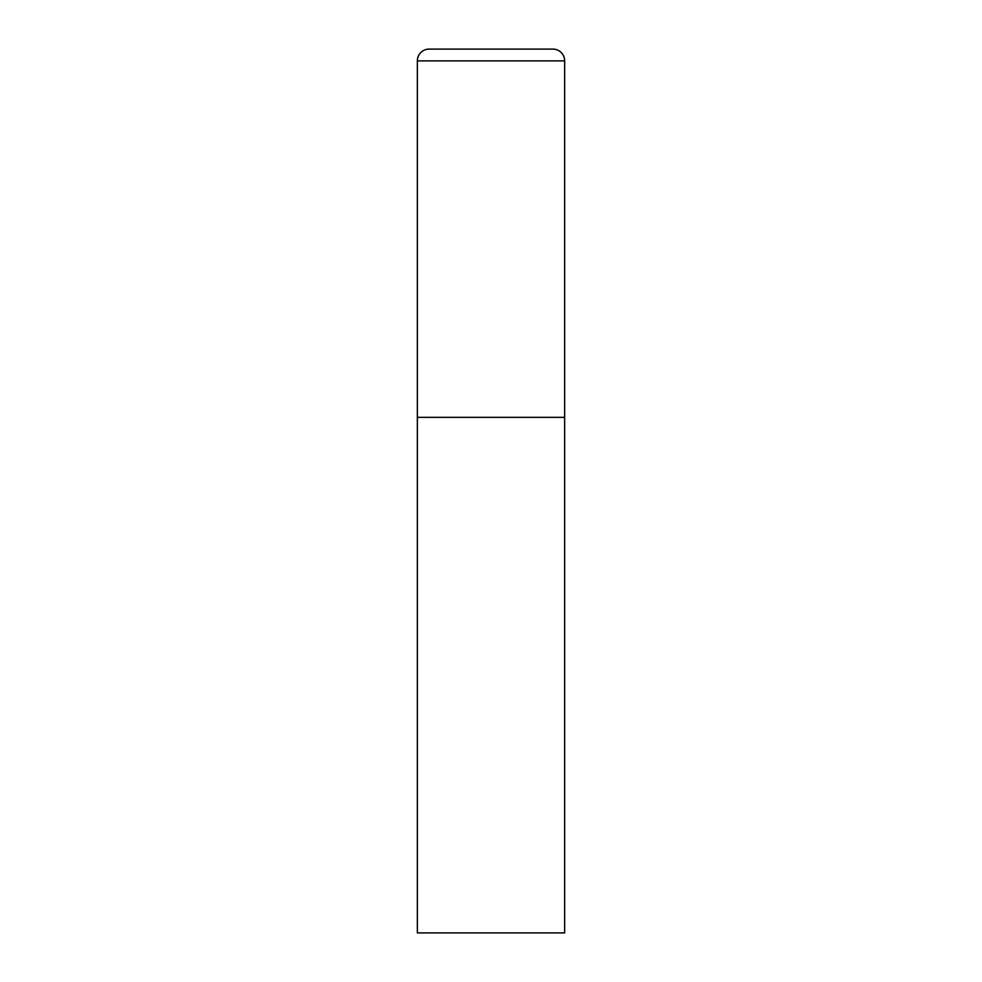 <?xml version="1.0" encoding="UTF-8"?>
<svg xmlns="http://www.w3.org/2000/svg" width="982" height="982" viewBox="0 0 982 982"><rect width="100%" height="100%" fill="white"/><g stroke="black" fill="none" stroke-linecap="round" stroke-linejoin="round"><path stroke-width="1.47" d="M417.35 60.884L417.35 932.9L564.65 932.9L564.65 417.35L417.35 417.35L564.65 417.35L564.65 60.884A11.784 11.784 0 0 0 552.866 49.1L429.134 49.1A11.784 11.784 0 0 0 417.35 60.884L564.65 60.884"/></g></svg>
